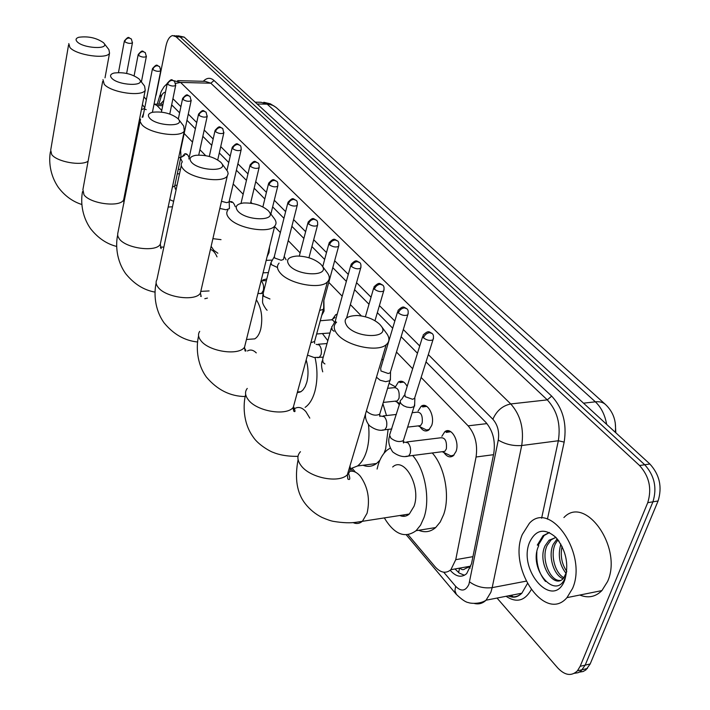 <?xml version="1.0" encoding="UTF-8"?>
<svg xmlns="http://www.w3.org/2000/svg" width="710" height="710" viewBox="0 0 710 710"><rect width="100%" height="100%" fill="white"/><g stroke="black" fill="none" stroke-linecap="round" stroke-linejoin="round"><path stroke-width="1.06" d="M389.089 383.347L395.372 386.79M441.86 436.304L444.744 431.813C451.019 426.151 459.903 441.327 456.068 451.418L453.326 455.731C450.078 457.95 446.945 456.894 443.945 452.563M418.083 411.028L421.11 406.342C427.154 401.239 435.257 415.74 431.689 425.494L428.787 430.011C425.716 431.973 422.805 430.917 420.045 426.834M395.159 387.287L398.452 381.962C401.674 380.187 404.585 381.678 407.167 386.426M381.891 359.065L383.098 360.236M332.546 319.163L335.723 314.672L337.197 314.202M323.884 300.321L324.053 311.06L321.71 315.471M284.204 256.363L286.112 259.798M269.534 246.929L269.01 252.538L267.102 256.656M229.197 202.039L229.827 201.702C232.081 201.072 233.883 202.732 235.241 206.681M182.159 156.732L184.742 153.813C186.517 153.378 187.981 154.7 189.135 157.771M459.876 568.08C461.748 569.935 463.479 570.157 465.068 568.737L470.774 566.127L450.885 569.695L455.749 559.675L476.064 457C477.821 444.575 475.176 434.183 468.13 425.84L421.136 377.454M407.611 515.238L407.034 514.377M615.845 432.798L615.25 422.752M161.756 110.44L157.043 105.595L154.079 103.997M412.661 368.73L396.482 352.071M361.363 315.923L350.367 304.608M342.211 296.212L328.774 282.376M300.126 252.884L288.224 240.628M280.361 232.543L274.601 226.605M252.077 203.415L250.825 202.137M243.166 194.247L233.208 183.996M205.678 155.65L199.909 149.712M192.516 142.106L184.165 133.507M408.072 534.692L435.079 566.757C440.617 572.881 445.889 573.857 450.885 569.695M352.346 468.502L355.24 471.946M399.331 404.806L397.156 402.188M156.076 95.211L165.918 46.159C167.294 39.938 169.504 36.405 172.574 35.553L176.062 36.76L639.559 465.52C649.295 476.339 652.02 488.728 647.742 502.68L580.159 666.308L585.182 665.137L580.931 671.092L578.117 672.698L574.354 673.32L578.117 672.698L580.931 671.092L585.182 665.137L652.925 501.828L585.182 665.137L590.179 663.965L585.919 669.912L583.114 671.518L579.342 672.139M639.559 465.52L644.733 464.757C654.478 475.549 657.212 487.903 652.925 501.828C657.212 487.903 654.478 475.549 644.733 464.757L180.127 36.938L644.733 464.757L649.881 464.003C659.643 474.759 662.377 487.087 658.081 500.976L590.179 663.965M176.63 35.731L180.127 36.938L174.119 35.624M178.174 35.802L184.183 37.106L649.881 464.003M580.159 666.308L577.408 670.843C571.488 676.47 564.92 675.485 557.705 667.906L497.027 598.051M450.229 570.281L450.619 570.734C456.255 576.884 461.598 577.851 466.665 573.644L471.502 563.775L493.787 453.326C495.58 440.928 492.909 430.579 485.782 422.281L426.027 361.896M163.779 100.492L160.229 104.237M417.471 353.243L401.132 336.726M392.683 328.189L377.338 312.684M368.996 304.253L354.583 289.68M346.347 281.364L332.786 267.661M324.656 259.443L311.903 246.556M303.88 238.445L291.872 226.312M283.947 218.298L272.64 206.876M264.812 198.96L254.162 188.194M246.432 180.384L236.394 170.24M228.762 162.528L219.301 152.961M211.757 145.337L202.838 136.32M195.383 128.794L186.97 120.283M179.603 112.846L171.669 104.823M464.482 575.251L459.343 573.147L454.986 568.958M146.224 109.651L143.802 108.728L141.405 109.633M142.399 104.592L144.742 107.778M143.642 113.343L142.115 117.327M136.116 141.521L135.308 140.624M143.944 96.737L146.331 99.728M572.562 588.439L566.979 597.625C545.058 623.38 507.739 568.204 522.303 534.479L529.411 523.252C550.348 499.947 587.791 554.182 572.562 588.439M563.909 517.554C585.2 494.515 623.06 547.712 607.574 581.525L601.894 590.596C595.548 596.933 588.191 598.415 579.813 595.042M529.58 542.289C535.855 529.42 544.641 527.796 555.93 537.417C566.207 550.339 569.145 564.548 564.761 580.061C553.463 610.627 517.537 570.494 529.58 542.289M555.442 537.488L551.084 539.884L547.188 545.316C540.514 558.592 550.135 581.667 560.297 580.443M555.974 537.47L549.043 540.239L545.147 545.679C536.591 562.693 553.969 590.312 563.696 578.029L566.624 571.905M557.936 539.742L555.318 543.887C550.019 554.821 555.114 573.369 563.935 577.736M557.19 538.819L553.294 544.242C547.641 555.753 553.791 575.535 563.083 578.677M562.054 546.309C560.19 555.753 561.761 564.113 566.775 571.39M560.856 544.073C557.678 555.22 559.453 565.027 566.163 573.494M538.775 545.626C527.326 569.074 556.64 601.814 565.32 577.301M549.345 532.5L543.079 535.695L537.292 545.085M549.451 532.544L544.1 535.517L538.153 545.395M536.875 551.776C536.077 563.669 538.961 573.582 545.528 581.499M559.072 541.269L558.078 540.177M77.035 41.624C82.866 48.422 109.89 49.869 103.873 43.141L103.465 42.68C96.427 37.825 88.209 36.024 78.81 37.266C75.908 38.198 75.322 39.654 77.035 41.624M103.873 43.141L108.896 49.62L109.544 53.117C107.183 59.604 76.281 55.291 69.917 47.508L68.781 43.585M132.273 156.014L133.436 155.091M111.674 78.136C118.064 85.555 145.905 86.753 139.453 79.422L138.965 78.863C131.98 73.858 123.664 71.914 114.008 73.041C110.423 74.071 109.642 75.766 111.674 78.136M139.453 79.422L144.583 86.079L145.222 90.223C142.266 97.066 111.079 92.619 104.237 84.304L102.986 79.635M160.726 247.976L160.433 247.178L163.868 247.044M172.468 206.779L168.163 207.054M149.677 118.197C156.697 126.318 185.39 127.241 178.467 119.209L177.873 118.526C171.012 113.378 162.643 111.275 152.774 112.215C148.292 113.316 147.263 115.313 149.677 118.197M178.467 119.209L183.704 126.052L184.298 130.995C180.606 138.175 149.251 133.56 141.893 124.667L140.118 121.712L140.536 119.076M217.012 256.86C215.192 252.689 213 250.204 210.435 249.396M191.567 162.341C199.315 171.279 228.877 171.864 221.449 163.052L220.712 162.199C214.029 156.945 205.696 154.656 195.694 155.321C190.04 156.448 188.656 158.791 191.567 162.341M221.449 163.052L227.635 171.474L228.15 173.684L227.271 176.036C222.691 183.508 191.309 178.654 183.393 169.166C181.085 166.619 180.597 164.356 181.946 162.386M249.982 339.22L254.757 338.865C257.437 337.294 259.434 334.046 260.739 329.112C262.957 317.778 261.502 307.989 256.363 299.753M262.86 279.917L266.809 278.923M237.957 211.243C246.53 221.094 276.989 221.316 269.028 211.598L268.105 210.515C261.688 205.217 253.488 202.705 243.503 202.98C236.297 204.054 234.451 206.805 237.957 211.243M274.22 218.494L274.495 218.857C276.43 221.6 276.51 223.996 274.734 226.046C269.09 233.741 237.877 228.567 229.357 218.449C226.517 215.29 226.02 212.53 227.866 210.16M297.259 392.719L301.022 391.645L303.046 389.879L305.193 386.604L306.791 382.299C308.601 375.12 308.397 367.656 306.188 359.917M315.062 357.591C317.681 369.644 317.601 380.968 314.823 391.574C312.631 399.197 309.391 404.46 305.114 407.362M299.824 392.266L299.593 391.787M322.42 333.558L327.825 340.702M289.618 265.7C299.141 276.598 330.496 276.421 322.012 265.673L320.822 264.253C314.761 258.999 306.844 256.257 297.082 256.035C287.861 256.86 285.367 260.082 289.618 265.7M327.088 272.489L327.594 273.173C329.893 276.58 329.83 279.491 327.408 281.923C320.521 289.698 289.698 284.098 280.556 273.341C277.015 269.365 276.518 265.957 279.083 263.117M356.464 444.194L358.479 437.449M368.472 424.571C369.546 434.36 368.898 443.271 366.537 451.294C364.443 458.03 361.443 462.929 357.538 465.973L350.252 468.813M388.121 429.39L385.645 448.915L384.057 453.237M379.868 460.266L376.531 463.506C372.306 466.585 367.815 467.162 363.05 465.254M382.894 403.733L386.506 415.545M347.518 326.724C358.106 338.812 390.34 338.235 381.377 326.298L379.806 324.39C374.197 319.287 366.768 316.332 357.52 315.506C345.681 315.772 342.353 319.509 347.518 326.724M386.178 332.83L387.101 334.09C389.817 338.359 389.506 341.9 386.169 344.732C377.853 352.391 347.714 346.249 337.933 334.845C333.46 329.777 333.017 325.544 336.602 322.127M399.73 515.495C403.209 516.969 406.404 516.481 409.315 514.031L414.072 506.195C421.323 486.572 404.256 456.042 392.683 466.994M408.064 514.972L407.602 514.297M412.652 455.5C424.979 469.212 430.508 499.103 423.968 517.617L420.568 525.151L416.078 530.698C404.922 538.712 394.316 534.435 384.287 517.856M377.09 469.053L378.199 464.766C380.303 458.056 383.4 453.086 387.474 449.856L390.189 448.134M432.275 452.98C444.726 466.55 450.282 496.184 443.652 514.564L440.209 522.036L435.674 527.557C430.517 531.941 424.855 532.846 418.696 530.281M404.336 516.294L403.537 514.919M180.367 169.805L179.568 169.353L180.473 169.299M187.112 154.416L185.896 154.425M182.319 161.933L180.588 158.348M178.565 158.046L180.855 157.07L180.952 156.227M180.065 150.973L180.642 150.112M232.667 202.279L231.052 202.323M219.834 208.438L226.029 209.778L229.259 208.704L229.41 207.613M221.476 201.285L226.712 202.669L229.046 201.906L229.197 201.267M271.007 262.203L271.442 264.67L277.477 267.501M287.79 203.051L274.388 256.283L274.708 258.058L281.16 260.259L283.414 259.487L283.636 258.617M334.561 322.455L333.292 320.574L331.756 319.784L320.272 320.751M319.651 310.439L323.378 309.365L323.707 307.599M329.52 244.728C330.523 241.959 332.386 240.388 335.111 240.015L337.57 240.921C334.454 239.616 334.605 237.131 329.156 242.749L329.52 244.728C332.857 247.018 335.883 247.568 338.59 246.379L323.733 300.871M331.712 326.698L332.147 329.822L334.046 331.286M350.784 265.442L335.404 320.645L335.786 322.952M394.893 401.194L397.316 400.937L399.029 398.274C399.739 390.793 397.884 387.287 393.473 387.74L387.571 388.326M403.697 382.104L399.925 382.575M423.684 428.6L426.595 430.02L429.559 429.319M417.862 425.929L420.542 425.618L422.175 423.045C422.894 415.252 420.906 411.658 416.229 412.261L412.173 412.714M376.469 377.214L380.143 380.223L385.707 381.678L389.896 380.684L390.411 378.315M397.591 311.796L380.675 368.33L380.968 370.975L388.228 373.513L390.189 372.821L390.633 371.357M426.763 406.377L422.627 406.945M447.637 454.329L450.912 455.891L454.036 455.057M441.842 451.746L444.797 451.374L446.35 448.915C447.06 440.786 444.939 437.103 439.978 437.875L406.759 441.948M400.83 399.961L400.049 401.452L400.928 403.626L403.564 405.747L406.706 407.052L410.77 407.62L414.081 406.661L414.675 404.052M422.636 336.602L404.877 393.802L405.153 396.668L412.599 399.286L414.853 398.203L414.613 406.058M450.832 431.707L446.306 432.408M470.242 568.071L469.044 567.326M459.565 568.142L458.616 572.615M172.69 105.852L171.456 105.834M162.723 105.683L157.043 105.595M486.98 423.604L468.13 425.84M493.512 454.693L476.064 457M472.931 556.658L455.749 559.675M615.277 432.283C616.546 421.234 613.325 412.013 605.621 404.611C603.118 402.295 599.702 401.363 595.353 401.816L267.191 104.166L270.199 104.512L273.607 105.728L276.492 107.76L605.24 404.265M606.659 424.376C604.938 414.826 601.166 407.309 595.353 401.816L583.522 403.173M257.135 103.988L267.191 104.166L261.085 102.267L255.138 102.16M184.183 37.106L176.062 36.76M658.081 500.976L647.742 502.68M443.714 572.198L455.642 586.309C461.225 591.883 465.662 591.19 468.946 584.241L498.269 440.04C499.476 431.733 497.683 424.811 492.882 419.264L428.325 354.592M173.861 80.7L180.571 82.422L510.756 403.954C520.545 414.959 524.193 428.813 521.708 445.525L492.181 587.631L490.85 592.326L486.057 600.198C482.622 603.491 478.691 604.565 474.28 603.438M526.048 581.179L492.181 587.631C483.776 588.608 476.241 586.691 469.585 581.889M508.076 595.894C513.232 597.811 517.821 596.915 521.85 593.205L527.335 583.709M203.291 81.295C206.823 77.612 210.417 77.346 214.056 80.523L551.679 396.118C562.897 408.241 567.059 423.568 564.166 442.099L547.428 519.108M531.142 589.806C524.779 600.979 516.418 603.136 506.061 596.285M513.587 597.039L510.943 595.335M175.707 83.389L180.571 82.422L210.834 83.203L205.208 81.348L177.669 80.629M498.269 440.04C505.298 444.291 513.108 446.12 521.708 445.525L558.344 440.75C560.9 424.296 557.217 410.673 547.295 399.881L210.834 83.203L214.056 80.523M541.615 518.211L558.344 440.75L564.166 442.099M492.882 419.264C496.574 410.788 502.538 405.685 510.756 403.954L547.295 399.881L551.679 396.118M165.457 92.238C163.531 92.291 162.004 94.057 160.868 97.563L158.854 104.21M419.725 345.974L403.315 329.529M394.822 321.026L379.415 305.584M371.037 297.188L356.553 282.686M348.291 274.397L334.667 260.756M326.511 252.574L313.705 239.749M305.637 231.673L293.585 219.594M285.633 211.624L274.282 200.247M266.419 192.374L255.733 181.662M247.967 173.888L237.894 163.797M230.226 156.12L220.73 146.597M213.16 139.018L204.205 130.045M196.732 122.555L188.283 114.088M180.899 106.686L172.929 98.708M160.868 97.563L160.469 93.48L161.454 90.995L164.17 86.549L167.205 83.585M456.477 594.563L454.924 590.711L455.642 586.309M68.542 44.987L50.703 150.129L51.697 154.54C56.791 161.791 81.038 166.211 88.093 161.223M102.657 81.455L82.91 189.588L83.984 194.815C90.374 203.947 120.558 207.622 123.673 199.741L124.117 197.478M140.065 121.445L117.691 233.83L117.771 236.048L119.289 238.862C126.149 248.58 156.448 252.44 160.291 244.187L160.913 241.249M181.281 165.51L156.901 279.669C155.525 281.941 155.916 284.461 158.064 287.23C165.421 297.561 195.676 301.697 200.406 293.106L201.285 289.272M207.435 298.085L204.817 298.715M199.705 331.375C197.833 334.099 198.205 337.17 200.85 340.587C208.713 351.556 238.746 356.056 244.533 347.217L245.784 342.184M256.283 352.888C253.301 349.941 250.355 349.302 247.453 350.98M247.258 388.423C244.675 391.707 245.012 395.479 248.278 399.757C256.692 411.356 286.254 416.344 293.257 407.416L295.067 400.777M309.808 418.128L305.948 411.72C302.211 407.505 298.519 406.422 294.854 408.472M293.203 408.72L294.339 408.809L293.274 409.697M300.445 451.702C296.833 455.625 297.082 460.302 301.173 465.733C310.137 477.954 338.945 483.563 347.332 474.777C349.906 472.345 350.784 469.425 349.95 466.009M353.074 522.587C356.482 524.149 359.615 523.687 362.464 521.193L367.07 513.241C370.212 499.396 367.966 487.051 360.325 476.215C356.864 472.23 353.332 470.606 349.737 471.325M124.658 41.704L125.626 39.671L127.445 38.313L129.149 37.994L131.341 38.952C128.137 37.967 129.353 35.243 124.401 40.878L124.658 41.704C127.685 43.452 130.276 43.834 132.433 42.849L132.495 42.556M138.468 55.389L139.453 53.33L141.308 51.945L143.029 51.617L145.248 52.575C142.071 51.59 143.216 48.83 138.201 54.51L138.468 55.389C141.521 57.182 144.148 57.563 146.34 56.56L146.411 56.241M135.805 143.074L134.829 143.056M152.774 69.562L153.777 67.468L155.659 66.057L157.407 65.719L159.652 66.669C156.511 65.702 157.584 62.879 152.49 68.613L152.774 69.562C155.854 71.39 158.516 71.79 160.744 70.751L160.824 70.396M167.587 84.242L168.616 82.12L170.533 80.674L172.299 80.328L174.562 81.277C171.438 80.301 172.459 77.461 167.294 83.23L167.587 84.242C170.702 86.114 173.391 86.513 175.663 85.457L175.752 85.076M182.94 99.462L183.996 97.305L185.949 95.832L187.742 95.468L190.023 96.427C186.978 95.451 187.83 92.566 182.639 98.379L182.94 99.462C186.082 101.37 188.816 101.787 191.123 100.705L191.221 100.279M172.397 187.112L174.687 186.073L174.829 185.39M198.871 115.251L199.954 113.059L201.933 111.559L203.752 111.177L206.06 112.127C203.051 111.168 203.841 108.231 198.551 114.088L198.871 115.251C202.039 117.203 204.808 117.629 207.16 116.529L207.276 116.058M215.405 131.634L216.514 129.415L218.538 127.88L220.384 127.48L222.709 128.43C219.23 127.099 220.056 124.862 215.077 130.383L215.405 131.634C218.6 133.631 221.405 134.075 223.801 132.956L223.934 132.433M232.578 148.656L233.723 146.402L235.773 144.84L237.646 144.423L239.998 145.364C237.078 144.405 237.655 141.405 232.241 147.316L232.578 148.656C235.809 150.706 238.649 151.159 241.089 150.014L241.24 149.446M212.902 238.658L221.014 239.652M250.435 166.353L251.615 164.054L253.701 162.466L255.6 162.022L257.97 162.972C254.606 161.64 255.227 159.324 250.089 164.906L250.435 166.353C253.683 168.447 256.558 168.918 259.061 167.755L259.221 167.125M269.01 184.76L270.217 182.426L272.347 180.801L274.273 180.34L276.669 181.281C273.341 179.941 273.829 177.615 268.655 183.198L269.01 184.76C272.285 186.899 275.196 187.387 277.743 186.215L277.938 185.523M260.046 293.585L261.475 293.496L263.33 290.496C264.022 286.698 263.445 283.68 261.608 281.444L261.031 281.009M288.349 203.921C289.281 201.241 291.073 199.732 293.718 199.412L296.132 200.344C292.786 199.031 293.443 196.59 287.994 202.243L288.349 203.921C291.65 206.113 294.597 206.619 297.197 205.438L297.419 204.675M270.705 263.401L263.144 293.532L263.747 296.274L269.969 298.99M308.495 223.898C309.471 221.165 311.299 219.63 313.98 219.284L316.42 220.207C313.243 218.902 313.527 216.443 308.14 222.07L308.495 223.898C311.823 226.135 314.805 226.667 317.459 225.478L317.716 224.626M317.379 357.627L319.305 357.458L321.08 354.609C321.87 350.642 321.231 347.412 319.163 344.9L316.154 344.385M310.882 342.664L314.592 341.519L315.018 339.975M337.57 240.921C338.759 241.631 339.105 243.45 338.59 246.379L338.883 245.438M359.464 262.363C356.535 261.271 356.518 258.777 351.095 264.333L351.459 266.463C354.814 268.815 357.875 269.392 360.644 268.202L360.982 267.164M351.459 266.463C352.506 263.658 354.405 262.052 357.165 261.644L359.65 262.54C360.911 263.366 361.248 265.247 360.644 268.202L346.604 317.938M331.259 328.331L322.668 359.269L323.059 362.473L324.931 363.964M382.53 284.958C379.61 283.902 379.77 281.275 374.019 286.867L374.374 289.183C377.747 291.579 380.844 292.192 383.675 291.011L384.066 289.858M374.374 289.183C375.475 286.334 377.418 284.683 380.214 284.248L382.717 285.136C384.066 286.068 384.385 288.029 383.675 291.011L374.986 320.734M406.652 308.575C403.883 307.519 403.679 304.909 397.999 310.43L398.354 312.941C401.736 315.391 404.869 316.03 407.753 314.867L408.206 313.598M398.354 312.941C399.49 310.048 401.478 308.362 404.309 307.892L406.839 308.752C408.259 309.773 408.561 311.805 407.753 314.867L390.189 372.821M382.22 430.082L384.829 429.772L386.435 427.171C387.349 423.027 386.63 419.539 384.287 416.708L380.791 416.06M366.458 410.726L367.132 411.658M367.372 411.915C371.862 415.261 375.98 416.007 379.726 414.152L380.365 412.04M431.902 333.309C429.213 332.253 428.875 329.617 423.107 335.084L423.453 337.818C426.843 340.321 430.011 340.995 432.958 339.85L433.482 338.448M423.453 337.818C424.642 334.871 426.674 333.15 429.55 332.644L432.088 333.487C433.597 334.65 433.89 336.771 432.958 339.85L414.471 398.63M405.756 456.388L408.658 456.015L410.176 453.53C411.143 449.323 410.398 445.747 407.939 442.791L404.23 442.073M400.138 402.197L389.577 435.088L390.917 438.194C395.408 441.593 399.561 442.392 403.386 440.573L404.123 438.239M403.289 442.25L403.91 442.294L403.422 442.783M444.744 431.813L449.892 431.201M421.11 406.342L425.778 405.836M398.452 381.962L402.676 381.554M335.723 314.672L337.099 314.574M229.827 201.702L231.593 201.667M184.742 153.813L186.073 153.804M163.007 104.281L154.824 104.139M276.03 107.352L270.368 103.829L263.818 102.275M587.41 668.492L577.408 670.843M406.289 534.852L456.113 594.137C461.766 599.577 465.929 602.399 468.591 602.595C468.778 603.127 479.25 604.805 486.057 600.198L521.85 593.205C517.368 597.438 512.984 598.29 508.688 595.77M160.025 94.962L157.23 104.184M350.749 468.769L352.852 471.28M566.979 597.625L601.894 590.596M549.043 540.239L551.084 539.884M543.079 535.695L544.1 535.517M81.907 204.524C72.811 201.658 65.036 196.066 58.602 187.742C49.567 174.909 48.75 160.54 50.428 151.709M105.018 77.834L109.544 53.117M130.906 167.942L129.93 167.942M116.733 246.459C106.766 244 98.078 238.125 90.676 228.824C81.535 215.92 80.656 201.036 82.529 191.62M123.922 203.388L123.673 199.741L145.222 90.223M155.108 292.13C143.864 290.15 134.066 284 125.688 273.687C116.209 260.339 115.597 244.648 117.62 235.241M184.298 130.995L160.291 244.187L161.126 248.677M209.104 290.931L201.205 291.357M197.655 341.998C184.724 340.693 173.533 334.321 164.09 322.873C154.416 309.374 153.892 292.955 156.138 283.121M227.271 176.036L200.406 293.106L201.196 296.496L200.61 296.203M254.757 338.865L246.459 339.486M245.234 396.544C230.182 396.375 217.224 389.87 206.379 377.045C196.448 363.307 196.137 346.018 198.596 335.919M274.734 226.046L244.533 347.217L245.03 350.909C246.13 351.468 246.184 350.873 245.19 349.125L244.48 348.575M269.028 211.598L274.495 218.857M301.022 391.645L297.454 391.991M297.996 456.335C283.343 456.619 274.814 453.113 273.439 452.465C271.22 452.03 258.254 445.01 253.177 436.996C242.705 422.698 243.113 403.892 245.66 394.449M327.408 281.923L293.257 407.416L293.771 411.205C295.378 412.377 295.413 411.099 293.869 407.354L293.399 406.892M322.012 265.673L327.594 273.173M357.538 465.973L376.531 463.506M409.315 514.031L356.766 522.187C350.749 523.181 343.072 522.924 333.762 521.415C331.33 521.078 327.408 519.747 321.976 517.413C315.426 514.129 309.853 509.558 305.247 503.709C296.895 493.033 294.517 478.362 298.102 459.698M381.377 326.298L387.101 334.09M348.095 472.221C350.385 478.309 350.305 480.572 347.847 479.019L347.332 474.777L386.169 344.732M416.078 530.698L435.674 527.557M348.592 472.824L347.882 472.913M136.515 139.462L135.53 139.462M131.341 38.952L132.433 42.849L126.629 73.414M138.663 128.563L137.678 128.554M124.339 41.171L118.472 72.544M145.248 52.575L146.34 56.56L141.396 81.943M133.622 154.141L132.672 153.999M138.139 54.83L134.11 75.784M180.358 169.344L178.237 169.362M159.652 66.669L160.744 70.751L152.41 112.295M180.757 157.531L184.6 155.33M152.419 68.977L142.896 117.106M177.065 185.266L174.846 185.301M174.562 81.277L175.663 85.457L169.77 114.035M179.506 173.817L177.287 173.843M167.214 83.629L161.418 112.109M175.361 189.135L174.687 186.073L180.855 157.07M180.633 150.36L180.988 156.759M190.023 96.427L191.123 100.705L180.535 150.582M173.63 201.329L169.734 199.67M182.541 98.814L178.316 119.023M206.06 112.127L207.16 116.529L198.738 155.064M198.454 114.567L188.878 158.987M222.709 128.43L223.801 132.956L217.73 159.919M214.961 130.915L209.29 156.457M211.136 246.352L213.852 250.346L217.855 253.239M229.179 201.649L229.436 208.341M239.998 145.364C240.894 145.719 241.258 147.272 241.089 150.014L229.046 201.906M232.108 147.902L226.969 170.338M268.398 272.578L263.073 272.835M257.97 162.972C258.928 163.389 259.283 164.986 259.061 167.755L250.577 203.184M272.409 260.091L266.179 260.366M249.938 165.554L241.001 203.388M263.17 293.399L257.916 293.514M276.669 181.281C277.681 181.778 278.036 183.42 277.743 186.215L270.874 214.047M266.392 280.601L261.067 280.876M268.478 183.925L262.877 206.903M262.833 294.739L262.549 301.679C262.469 303.268 263.747 305.877 266.374 309.533L267.111 310.252M296.132 200.344C297.206 200.921 297.561 202.625 297.197 205.438L283.414 259.487M274.149 256.984L271.433 261.821M329.964 332.99L316.651 333.984M316.42 220.207C317.556 220.872 317.902 222.629 317.459 225.478L308.948 257.774M331.641 319.766L335.014 317.485M307.9 222.976L299.3 256.053M323.263 357.13L314.104 357.494L307.492 355.124M323.378 309.365L314.592 341.519L314.628 343.383M323.68 301.59L323.716 308.868M327.035 343.551L318.195 344.243M328.881 243.752L322.722 266.632M322.189 360.928C321.204 363.635 321.381 367.274 322.73 371.845M335.049 321.639L332.298 326.263M395.523 401.381L399.748 403.466M397.316 400.937L383.293 402.41M373.664 288.1L365.384 316.784M418.625 426.142L426.595 430.02M420.542 425.618L407.629 427.118M391.849 428.955L384.829 429.772C380.072 431.174 374.898 429.772 369.333 425.565C366.342 421.829 365.073 417.942 365.508 413.912M389.896 380.684L379.726 414.152L379.903 416.495L379.61 415.155M390.536 372.413L390.376 380.107M396.34 414.462L383.169 415.918M442.765 452.004L450.912 455.891M444.797 451.374L408.658 456.015C403.626 457.515 398.31 456.148 392.71 451.915C388.832 446.058 387.802 440.795 389.621 436.117M414.081 406.661L403.386 440.573L403.546 443.013L403.28 441.283M404.327 395.204L401.611 399.481"/></g></svg>
